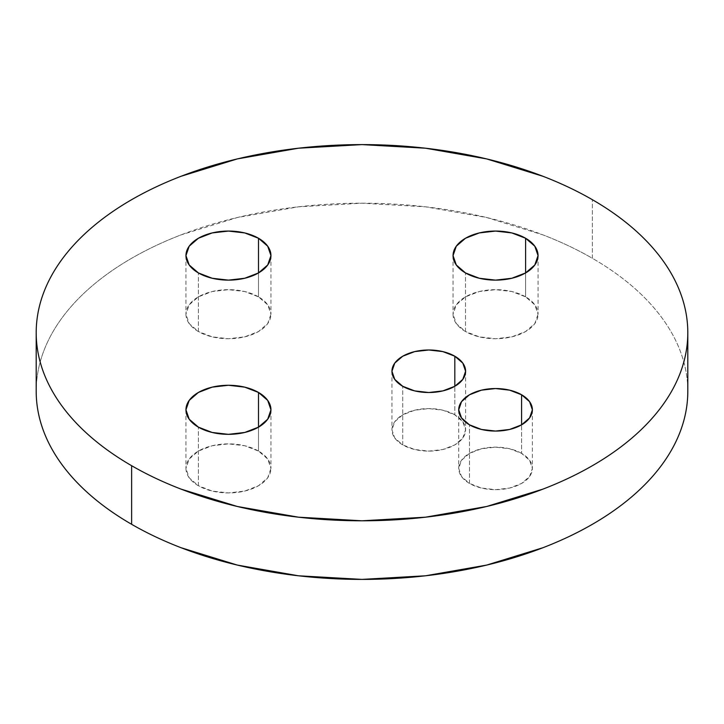 <?xml version="1.0" encoding="UTF-8"?>
<svg xmlns="http://www.w3.org/2000/svg" width="724" height="724" viewBox="0 0 724 724"><rect width="100%" height="100%" fill="white"/><g stroke="black" fill="none" stroke-linecap="round" stroke-linejoin="round"><path stroke-width="0.54" stroke-dasharray="3.62 2.71" d="M469.505 483.442L469.505 424.843L469.505 483.442L461.523 476.546L458.717 468.401A36.834 21.268 0 0 0 469.505 483.442A36.834 21.268 0 0 0 509.642 488.048A36.834 21.268 0 0 0 532.384 468.401L529.579 476.546L521.597 483.442L509.642 488.048L495.551 489.668L481.46 488.048L469.505 483.442M521.597 453.369A36.834 21.268 0 0 0 481.46 448.762A36.834 21.268 0 0 0 458.717 468.401L461.523 460.265L469.505 453.369L481.46 448.762L495.551 447.142L509.642 448.762L521.597 453.369L529.579 460.265L532.384 468.401A36.834 21.268 0 0 0 521.597 453.369L521.597 424.843L521.597 453.369M198.403 331.547L198.403 272.939L198.403 331.547L189.19 323.583L185.95 314.198A42.499 24.535 0 0 0 198.403 331.547A42.499 24.535 0 0 0 244.712 336.859A42.499 24.535 0 0 0 270.948 314.198L267.708 323.583L258.495 331.547L244.712 336.859L228.449 338.732L212.186 336.859L198.403 331.547M258.495 296.849A42.499 24.535 0 0 0 212.186 291.528A42.499 24.535 0 0 0 185.95 314.198L189.19 304.804L198.403 296.849L212.186 291.528L228.449 289.663L244.712 291.528L258.495 296.849L267.708 304.804L270.948 314.198A42.499 24.535 0 0 0 258.495 296.849L258.495 272.939L258.495 296.849M402.734 444.889L402.734 386.29L402.734 444.889L394.752 437.993L391.946 429.857A36.834 21.268 0 0 0 402.734 444.889A36.834 21.268 0 0 0 442.871 449.495A36.834 21.268 0 0 0 465.604 429.857L462.799 437.993L454.817 444.889L442.871 449.495L428.78 451.115L414.68 449.495L402.734 444.889M454.817 414.816A36.834 21.268 0 0 0 414.68 410.209A36.834 21.268 0 0 0 391.946 429.857L394.752 421.712L402.734 414.816L414.68 410.209L428.78 408.589L442.871 410.209L454.817 414.816L462.799 421.712L465.604 429.857A36.834 21.268 0 0 0 454.817 414.816L454.817 386.29L454.817 414.816M198.403 485.75L198.403 427.151L198.403 485.75L189.19 477.795L185.95 468.401A42.499 24.535 0 0 0 198.403 485.75A42.499 24.535 0 0 0 244.712 491.071A42.499 24.535 0 0 0 270.948 468.401L267.708 477.795L258.495 485.75L244.712 491.071L228.449 492.935L212.186 491.071L198.403 485.75M258.495 451.061A42.499 24.535 0 0 0 212.186 445.74A42.499 24.535 0 0 0 185.95 468.401L189.19 459.016L198.403 451.061L212.186 445.74L228.449 443.866L244.712 445.74L258.495 451.061L267.708 459.016L270.948 468.401A42.499 24.535 0 0 0 258.495 451.061L258.495 427.151L258.495 451.061M465.505 331.547L465.505 272.939L465.505 331.547L456.292 323.583L453.052 314.198A42.499 24.535 0 0 0 465.505 331.547A42.499 24.535 0 0 0 511.814 336.859A42.499 24.535 0 0 0 538.05 314.198L534.81 323.583L525.597 331.547L511.814 336.859L495.551 338.732L479.288 336.859L465.505 331.547M525.597 296.849A42.499 24.535 0 0 0 479.288 291.528A42.499 24.535 0 0 0 453.052 314.198L456.292 304.804L465.505 296.849L479.288 291.528L495.551 289.663L511.814 291.528L525.597 296.849L534.81 304.804L538.05 314.198A42.499 24.535 0 0 0 525.597 296.849L525.597 272.939L525.597 296.849M592.377 258.296L592.377 199.697L592.377 258.296C577.245 249.563 560.792 241.762 543.009 234.902L486.682 217.517L425.558 206.82L362 203.2L298.442 206.82L237.318 217.517L180.991 234.902C163.208 241.762 146.755 249.563 131.623 258.296C116.501 267.029 102.989 276.532 91.106 286.794C79.224 297.066 69.187 307.908 60.997 319.32C52.816 330.732 46.635 342.488 42.463 354.606C38.291 366.715 36.2 378.951 36.2 391.304A325.8 188.095 0 0 1 237.318 217.517A325.8 188.095 0 0 1 592.377 258.296A325.8 188.095 0 0 1 687.8 391.304C687.8 378.951 685.709 366.715 681.537 354.606C677.365 342.488 671.184 330.732 663.003 319.32C654.813 307.908 644.776 297.066 632.894 286.794C621.011 276.532 607.499 267.029 592.377 258.296M458.717 409.802L458.717 468.401M185.95 255.599L185.95 314.198M391.946 371.249L391.946 429.857M185.95 409.802L185.95 468.401M453.052 255.599L453.052 314.198M538.05 255.599L538.05 314.198M270.948 409.802L270.948 468.401M465.604 371.249L465.604 429.857M270.948 255.599L270.948 314.198M532.384 409.802L532.384 468.401"/><path stroke-width="1.09" d="M469.505 424.843A36.834 21.268 180 0 1 458.717 409.802A36.834 21.268 180 0 1 481.46 390.164A36.834 21.268 180 0 1 521.597 394.77L521.597 424.843L509.642 429.45L495.551 431.07L481.46 429.45L469.505 424.843L461.523 417.938L458.717 409.802L461.523 401.666L469.505 394.77L481.46 390.164L495.551 388.544L509.642 390.164L521.597 394.77L529.579 401.666L532.384 409.802L529.579 417.938L521.597 424.843L521.597 394.77A36.834 21.268 180 0 1 532.384 409.802A36.834 21.268 180 0 1 509.642 429.45A36.834 21.268 180 0 1 469.505 424.843M198.403 272.939A42.499 24.535 180 0 1 185.95 255.599A42.499 24.535 180 0 1 212.186 232.929A42.499 24.535 180 0 1 258.495 238.25L258.495 272.939L244.712 278.26L228.449 280.134L212.186 278.26L198.403 272.939L189.19 264.984L185.95 255.599L189.19 246.205L198.403 238.25L212.186 232.929L228.449 231.065L244.712 232.929L258.495 238.25L267.708 246.205L270.948 255.599L267.708 264.984L258.495 272.939L258.495 238.25A42.499 24.535 180 0 1 270.948 255.599A42.499 24.535 180 0 1 244.712 278.26A42.499 24.535 180 0 1 198.403 272.939M402.734 386.29A36.834 21.268 180 0 1 391.946 371.249A36.834 21.268 180 0 1 414.68 351.611A36.834 21.268 180 0 1 454.817 356.217L454.817 386.29L442.871 390.897L428.78 392.517L414.68 390.897L402.734 386.29L394.752 379.385L391.946 371.249L394.752 363.113L402.734 356.217L414.68 351.611L428.78 349.991L442.871 351.611L454.817 356.217L462.799 363.113L465.604 371.249L462.799 379.385L454.817 386.29L454.817 356.217A36.834 21.268 180 0 1 465.604 371.249A36.834 21.268 180 0 1 442.871 390.897A36.834 21.268 180 0 1 402.734 386.29M198.403 427.151A42.499 24.535 180 0 1 185.95 409.802A42.499 24.535 180 0 1 212.186 387.141A42.499 24.535 180 0 1 258.495 392.453L258.495 427.151L244.712 432.472L228.449 434.337L212.186 432.472L198.403 427.151L189.19 419.196L185.95 409.802L189.19 400.417L198.403 392.453L212.186 387.141L228.449 385.268L244.712 387.141L258.495 392.453L267.708 400.417L270.948 409.802L267.708 419.196L258.495 427.151L258.495 392.453A42.499 24.535 180 0 1 270.948 409.802A42.499 24.535 180 0 1 244.712 432.472A42.499 24.535 180 0 1 198.403 427.151M465.505 272.939A42.499 24.535 180 0 1 453.052 255.599A42.499 24.535 180 0 1 479.288 232.929A42.499 24.535 180 0 1 525.597 238.25L525.597 272.939L511.814 278.26L495.551 280.134L479.288 278.26L465.505 272.939L456.292 264.984L453.052 255.599L456.292 246.205L465.505 238.25L479.288 232.929L495.551 231.065L511.814 232.929L525.597 238.25L534.81 246.205L538.05 255.599L534.81 264.984L525.597 272.939L525.597 238.25A42.499 24.535 180 0 1 538.05 255.599A42.499 24.535 180 0 1 511.814 278.26A42.499 24.535 180 0 1 465.505 272.939M687.8 332.696C687.8 345.049 685.709 357.285 681.537 369.394C677.365 381.512 671.184 393.268 663.003 404.68C654.813 416.092 644.776 426.934 632.894 437.206C621.011 447.468 607.499 456.971 592.377 465.704C577.245 474.437 560.792 482.238 543.009 489.098L486.682 506.483L425.558 517.18L362 520.8L298.442 517.18L237.318 506.483L180.991 489.098C163.208 482.238 146.755 474.437 131.623 465.704A325.8 188.095 180 0 1 36.2 332.696A325.8 188.095 180 0 1 237.318 158.918A325.8 188.095 180 0 1 592.377 199.697A325.8 188.095 180 0 1 687.8 332.696C687.8 320.352 685.709 308.116 681.537 296.007C677.365 283.889 671.184 272.124 663.003 260.721C654.813 249.309 644.776 238.468 632.894 228.196C621.011 217.924 607.499 208.431 592.377 199.697C577.245 190.964 560.792 183.163 543.009 176.303L486.682 158.918L425.558 148.212L362 144.601L298.442 148.212L237.318 158.918L180.991 176.303C163.208 183.163 146.755 190.964 131.623 199.697C116.501 208.431 102.989 217.924 91.106 228.196C79.224 238.468 69.187 249.309 60.997 260.721C52.816 272.124 46.635 283.889 42.463 296.007C38.291 308.116 36.2 320.352 36.2 332.696C36.2 345.049 38.291 357.285 42.463 369.394C46.635 381.512 52.816 393.268 60.997 404.68C69.187 416.092 79.224 426.934 91.106 437.206C102.989 447.468 116.501 456.971 131.623 465.704L131.623 524.303A325.8 188.095 0 0 1 36.2 391.304C36.2 403.648 38.291 415.884 42.463 427.993C46.635 440.111 52.816 451.876 60.997 463.279C69.187 474.691 79.224 485.533 91.106 495.804C102.989 506.076 116.501 515.569 131.623 524.303A325.8 188.095 0 0 0 486.682 565.082A325.8 188.095 0 0 0 687.8 391.304L687.8 332.696A325.8 188.095 180 0 1 486.682 506.483A325.8 188.095 180 0 1 131.623 465.704L131.623 524.303C146.755 533.036 163.208 540.837 180.991 547.697L237.318 565.082L298.442 575.788L362 579.399L425.558 575.788L486.682 565.082L543.009 547.697C560.792 540.837 577.245 533.036 592.377 524.303C607.499 515.569 621.011 506.076 632.894 495.804C644.776 485.533 654.813 474.691 663.003 463.279C671.184 451.876 677.365 440.111 681.537 427.993C685.709 415.884 687.8 403.648 687.8 391.304M36.2 391.304L36.2 332.696"/></g></svg>
